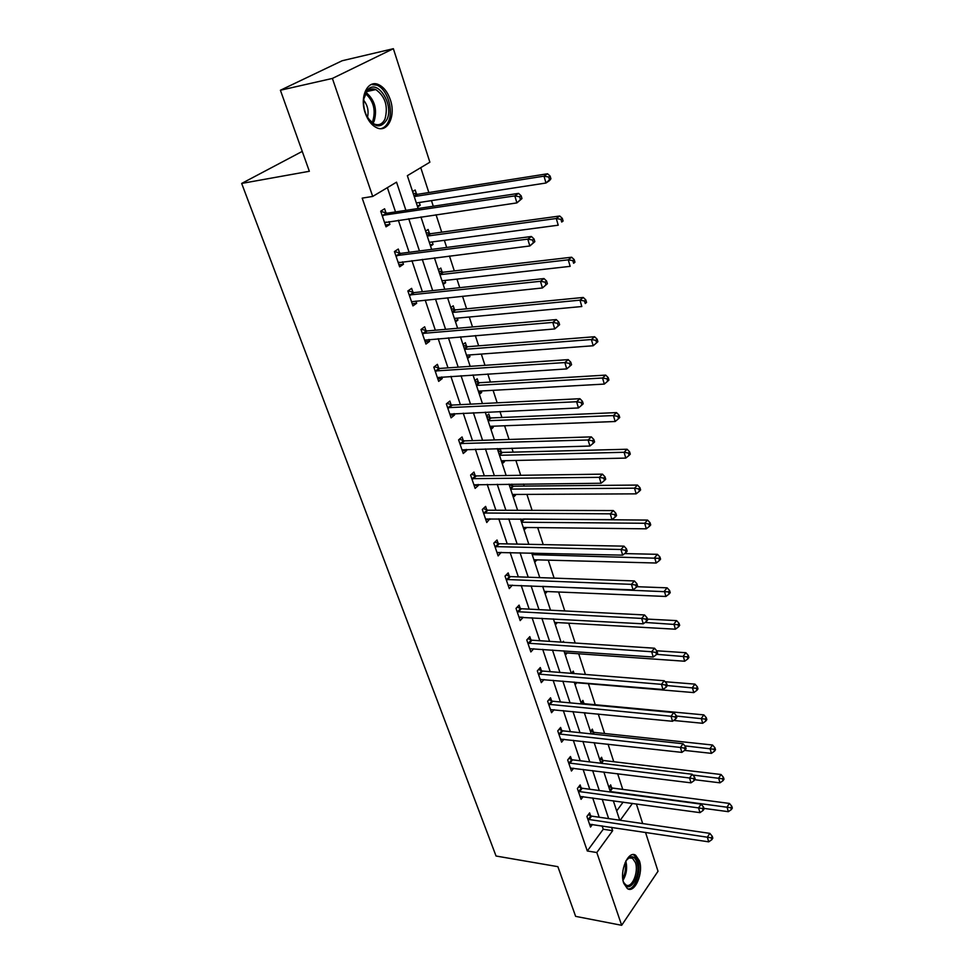 <?xml version="1.0" encoding="UTF-8"?>
<svg xmlns="http://www.w3.org/2000/svg" width="974" height="974" viewBox="0 0 974 974"><rect width="100%" height="100%" fill="white"/><g stroke="black" fill="none" stroke-linecap="round" stroke-linejoin="round"><path stroke-width="1.46" d="M623.75 883.296C619.16 871.182 628.4 849.852 635.693 855.306L639.358 860.712C643.826 872.692 634.78 893.974 627.341 888.556L623.75 883.296M365.226 112.984C359.309 96.73 367.782 79.223 378.679 84.677C383.817 87.149 387.701 92.165 390.318 99.725C396.053 115.845 387.725 133.255 376.658 127.716C371.678 125.305 367.868 120.386 365.226 112.984M302.257 151.396L241.662 183.441L496.058 856.024L557.871 866.665L575.634 916.364L621.668 925.3L596.806 852.53L612.67 830.676L611.538 827.291M241.662 183.441L309.355 171.278L280.402 90.241L342.166 60.741L393.362 48.7L429.875 162.195L407.351 175.685L418.163 208.509M622.751 789.403L617.65 773.697M613.766 761.729L608.056 744.173M604.598 733.507L598.267 714.027M595.248 704.726L588.43 683.736M585.411 674.458L578.69 653.785M575.196 643.035L568.755 623.214M564.774 610.929L558.626 592.009M554.109 578.118L548.277 560.147M543.224 544.6L537.697 527.616M532.084 510.339L526.91 494.39M524.207 486.075L523.537 484.029M520.7 475.3L515.879 460.446M513.176 452.143L511.898 448.174M509.061 439.481L504.605 425.76M501.914 417.481L499.979 411.503M497.166 402.834L493.088 390.318M490.409 382.052L487.791 373.979M484.979 365.335L481.314 354.073M478.648 345.843L475.312 335.58M472.512 326.96L469.273 317.013M466.607 308.807L462.528 296.254M459.74 287.671L456.964 279.1M454.31 270.93L449.452 255.992M446.676 247.445L444.363 240.322M441.721 232.189L436.048 214.73M433.284 206.232L431.47 200.632M428.84 192.535L420.756 167.662M636.363 803.915L642.682 823.566M645.519 832.38L658.022 871.255L621.668 925.3M616.676 810.928L623.141 802.101M412.586 191.586L415.168 189.991L416.531 194.13M417.639 206.902L420.196 205.283L419.283 202.507M425.614 231.13L428.146 229.474L429.473 233.529M430.557 246.105L433.053 244.425L432.237 241.929M438.361 269.786L440.82 268.069L442.123 272.026M443.182 284.42L445.629 282.679L444.899 280.463M450.804 307.577L453.227 305.799L454.493 309.659M455.528 321.883L457.914 320.081L457.281 318.133M462.979 344.516L465.353 342.69L466.595 346.464M467.593 358.517L469.943 356.654L469.383 354.962M474.886 380.651L477.199 378.776L478.417 382.465M479.403 394.348L481.692 392.437L481.217 390.976M486.537 416.008L488.802 414.072L489.995 417.688M490.957 429.4L493.197 427.452L492.795 426.222M497.933 450.597L500.161 448.612L501.318 452.155M502.255 463.709L504.459 461.713L504.13 460.702M513.322 497.288L515.477 495.242L515.222 494.451M512.409 485.892L511.837 484.139M524.158 530.173L526.082 527.494M534.763 562.363L536.711 559.843M545.16 593.897L547.12 591.522M554.559 622.435L557.335 622.593L555.338 624.797M562.643 642.207L563.471 641.269L563.8 642.28M565.31 655.076L567.148 652.97M571.409 673.351L573.284 671.135L574.076 673.558M575.098 684.746L576.766 682.762M581.015 702.717L582.902 700.416L583.889 703.423M584.68 713.832L585.532 712.785M590.488 731.45L592.338 729.124L593.312 732.071M599.765 759.623L601.591 757.273L602.541 760.17M608.872 787.26L610.661 784.886L611.599 787.722M405.927 210.36L396.54 182.162L372.701 196.431L362.194 198.124L587.298 850.984L603.235 829.251L602.102 825.879M599.193 817.223L592.691 797.913M589.781 789.269L583.097 769.399M580.187 760.743L573.309 740.301M570.399 731.644L563.325 710.606M560.415 701.962L553.122 680.302M550.213 671.658L542.713 649.354M539.803 640.722L532.084 617.76M529.174 609.127L521.224 585.484M518.326 576.864L510.132 552.514M507.235 543.906L498.798 518.825M495.9 510.23L487.207 484.382M484.322 475.823L475.361 449.184M472.487 440.638L463.247 413.183M460.385 404.66L450.865 376.354M448.003 367.868L438.178 338.684M435.341 330.235L425.212 300.126M422.375 291.713L411.929 260.667M409.117 252.29L398.342 220.246M395.529 211.93L387.372 187.653M386.045 213.002L384.608 208.777L380.688 211.188L386.008 226.832L389.904 224.373L388.979 221.622M399.681 253.167L398.281 249.04L394.433 251.548L399.644 266.827L403.443 264.271L402.615 261.823M412.988 292.395L411.625 288.365L407.863 290.97L412.952 305.897L416.677 303.243L415.935 301.088M425.991 330.722L424.664 326.789L420.987 329.492L425.955 344.066L429.595 341.338L428.962 339.451M438.714 368.196L437.399 364.337L433.82 367.125L438.665 381.37L442.233 378.557L441.685 376.95M451.132 404.819L449.866 401.057L446.348 403.918L451.096 417.846L454.578 414.948L454.115 413.597M463.295 440.625L462.041 436.949L458.608 439.883L463.247 453.507L466.656 450.548L466.278 449.428M475.178 475.653L473.961 472.061L470.588 475.068L475.129 488.388L478.465 485.356L478.173 484.468M486.805 509.926L485.612 506.407L482.313 509.475L486.757 522.514L489.8 518.752M498.189 543.455L497.02 540.01L493.794 543.151L498.14 555.911L501.184 552.307M509.317 576.279L508.172 572.907L505.019 576.109L509.28 588.6L512.324 585.131M520.226 608.409L519.105 605.11L516.013 608.373L520.177 620.596L523.233 617.273M530.903 639.881L529.807 636.643L526.776 639.955L530.854 651.935L533.74 648.733M541.361 670.696L540.29 667.531L537.319 670.891L541.313 682.628L544.003 679.535M551.601 700.89L550.553 697.786L547.644 701.195L551.552 712.688L554.072 709.705M561.645 730.476L560.61 727.432L557.761 730.89L561.596 742.151L563.946 739.254M571.482 759.464L570.472 756.481L567.672 759.988L571.434 771.018L573.637 768.218M581.125 787.881L580.139 784.959L577.387 788.502L581.076 799.325L583.158 796.61M590.585 815.749L589.611 812.876L586.908 816.468L590.524 827.072L592.484 824.442M280.402 90.241L332.39 78.431L393.362 48.7M587.298 850.984L596.806 852.53M372.701 196.431L332.39 78.431M608.64 818.598L602.188 799.216M599.29 790.535L592.642 770.592M589.745 761.899L582.902 741.372M580.005 732.679L572.968 711.556M570.07 702.863L562.826 681.106M559.928 672.425L552.465 650.035M549.567 641.355L541.885 618.295M538.999 609.627L531.073 585.873M528.2 577.217L520.043 552.745M517.157 544.101L508.757 518.886M505.883 510.266L497.227 484.285M494.354 475.677L485.429 448.904M482.568 440.321L473.376 412.72M470.515 404.161L461.043 375.708M458.194 367.174L448.417 337.832M445.581 329.334L435.5 299.067M432.675 290.605L422.266 259.376M419.465 250.951L408.727 218.736M620.207 820.291L632.467 803.38M420.938 216.946L431.628 249.381M434.428 257.854L444.777 289.29M447.59 297.813L457.622 328.275M460.446 336.821L470.174 366.346M472.999 374.929L482.434 403.565M485.271 412.172L494.427 439.944M497.276 448.576L506.151 475.507M509 484.163L517.608 510.291M520.469 518.972L528.821 544.32M531.682 553.013L539.791 577.619M542.664 586.324L550.529 610.211M553.402 618.916L561.048 642.11M563.922 650.827L571.336 673.338M574.21 682.068L581.417 703.934M584.29 712.664L591.291 733.897M594.164 742.626L600.958 763.251M603.843 771.98L610.442 792.02M613.316 800.75L619.732 820.218M603.235 829.251L612.67 830.676M385.4 225.031L389.904 224.373M417.249 205.733L420.196 205.283M430.131 244.815L433.053 244.425M398.963 264.831L403.443 264.271M442.707 283.008L445.629 282.679M412.209 303.705L416.677 303.243M455.016 320.349L457.914 320.081M425.151 341.704L429.595 341.338M467.057 356.874L469.943 356.654M437.801 378.837L442.233 378.557M478.831 392.595L481.692 392.437M450.183 415.155L454.578 414.948M490.348 427.549L493.197 427.452M462.273 450.658L466.656 450.548M501.622 461.761L504.459 461.713M474.119 485.393L478.465 485.356M512.653 495.255L515.477 495.242M485.697 519.386L490.032 519.422M523.452 528.042L526.264 528.078M497.032 552.648L501.342 552.745M534.044 560.16L536.832 560.233M508.197 585.204L512.409 585.374M544.405 591.62L547.193 591.729M519.592 617.114L523.245 617.321M521.967 198.574L521.139 195.774L519.641 196.785L520.481 199.585L521.967 198.574L516.914 202.896L384.584 222.62M520.481 199.585L516.914 202.896L514.808 195.896L518.545 193.376L387.238 213.172L380.761 211.395M382.125 215.424L514.808 195.896L519.641 196.785M386.118 222.035L384.742 223.107M521.139 195.774L518.545 193.376M416.336 202.957L545.988 183.015L544.003 176.16L547.534 173.774L417.712 194.301L413.098 193.12M548.703 177.025L549.494 179.776L550.907 178.802L550.115 176.063L548.703 177.025L544.003 176.16L414.23 196.565M550.907 178.802L549.519 180.604L545.988 183.015L549.494 179.776M547.534 173.774L550.115 176.063M386.873 119.692C380.53 129.213 373.651 127.618 366.224 114.932C363.071 107.067 362.791 99.872 365.36 93.346L367.381 90.132C377.145 77.81 394.446 104.583 386.873 119.692M368.257 118.767L374.211 124.015C378.91 125.792 382.526 124.1 385.034 118.938C388.309 106.19 385.241 96.402 375.818 89.584C372.421 88.208 369.487 88.877 366.991 91.593L363.862 98.678M380.883 128.653C384.146 127.886 386.666 125.536 388.431 121.604C393.873 110.342 387.287 89.097 376.987 85.188L371.301 84.482M363.692 100.273C367.697 105.423 368.939 111.133 367.442 117.391M626.014 860.712L629.922 857.047C632.966 856 635.267 857.644 636.838 861.966C641.805 875.431 628.583 895.97 623.579 882.201L623.311 881.482M623.652 882.395L625.771 884.818C631.724 889.165 639.005 872.12 635.401 862.526L632.467 858.204L628.997 857.984L627.025 859.348M627.95 888.872C635.145 889.993 641.683 871 637.824 860.541L634.171 855.172L632.93 854.636M534.836 241.674L534.02 238.947L532.559 240.006L533.387 242.733L534.836 241.674L529.832 245.972L398.244 262.712M533.387 242.733L529.832 245.972L527.786 239.141L531.427 236.499L400.862 253.362L394.47 251.523M395.846 255.687L527.786 239.141L532.559 240.006M399.291 262.237L398.317 262.956M534.02 238.947L531.427 236.499M547.376 283.714L546.584 281.048L545.16 282.156L545.964 284.822L547.376 283.714L542.445 287.963L411.856 301.684M545.964 284.822L542.445 287.963L540.448 281.303L544.003 278.552L414.169 292.602L408.106 290.812M409.238 295.012L540.448 281.303L545.16 282.156M546.584 281.048L544.003 278.552M429.303 242.319L558.224 225.201L556.276 218.505L559.733 216.009L430.642 233.699L426.064 232.482M560.927 219.357L561.706 222.035L563.082 221.025L562.302 218.346L560.927 219.357L556.276 218.505L427.245 236.073M563.082 221.025L561.706 222.035M559.733 216.009L562.302 218.346M441.977 280.792L570.155 266.352L568.268 259.827L571.641 257.221L443.292 272.221L438.738 270.955M572.858 260.655L573.613 263.272L574.952 262.225L574.21 259.608L572.858 260.655L568.268 259.827L439.968 274.68M574.952 262.225L573.613 263.272M571.641 257.221L574.21 259.608M559.612 324.719L558.845 322.126L557.457 323.271L558.236 325.864L559.612 324.719L554.742 328.932L424.627 340.145M558.236 325.864L554.742 328.932L552.794 322.431L556.276 319.582L427.172 330.953L421.401 329.188M422.339 333.437L552.794 322.431L557.457 323.271M558.845 322.126L556.276 319.582M435.135 370.984L564.847 362.572L566.746 368.915L437.363 377.547M434.367 366.687L439.871 368.428L568.244 359.625L564.847 362.572L569.449 363.387L570.204 365.932L571.555 364.739L570.801 362.206L569.449 363.387M570.801 362.206L568.244 359.625M566.746 368.915L570.204 365.932M447.638 407.68L576.608 401.751L578.471 407.936L449.818 414.096M447.029 403.358L452.289 405.062L579.92 398.707L576.608 401.751L581.149 402.554L581.892 405.026L583.207 403.808L582.476 401.337L581.149 402.554M582.476 401.337L579.92 398.707M578.471 407.936L581.892 405.026M454.371 318.401L581.819 306.53L579.968 300.162L583.268 297.46L455.649 309.878L451.132 308.563M584.497 300.978L585.24 303.523L586.555 302.439L585.812 299.882L584.497 300.978L579.968 300.162L452.411 312.435M586.555 302.439L585.24 303.523M583.268 297.46L585.812 299.882M466.497 355.169L593.19 345.758L591.388 339.536L594.615 336.736L467.739 346.695L463.259 345.344M595.869 340.34L596.587 342.836L597.878 341.704L597.159 339.22L595.869 340.34L591.388 339.536L464.574 349.337M596.587 342.836L593.19 345.758M594.615 336.736L597.159 339.22M478.344 391.146L604.306 384.085L602.541 377.997L605.694 375.112L479.561 382.709L475.105 381.321M606.972 378.789L607.679 381.224L608.933 380.055L608.226 377.632L606.972 378.789L602.541 377.997L476.469 385.424M607.679 381.224L604.306 384.085M605.694 375.112L608.226 377.632M459.862 443.572L588.089 439.992L589.903 446.043L462.005 449.842M459.399 439.201L464.44 440.893L591.328 436.876L588.089 439.992L592.582 440.784L593.3 443.207L594.59 441.952L593.872 439.53L592.582 440.784M593.872 439.53L591.328 436.876M589.903 446.043L593.3 443.207M489.934 426.332L615.166 421.511L613.45 415.569L616.53 412.611L491.127 417.943L486.708 416.519M617.82 416.348L618.502 418.723L619.732 417.529L619.05 415.155L617.82 416.348L613.45 415.569L488.096 420.744M618.502 418.723L615.166 421.511M616.53 412.611L619.05 415.155M471.818 478.672L599.302 477.345L601.08 483.25L473.912 484.808M471.477 474.277L476.323 475.933L602.468 474.143L599.302 477.345L603.734 478.124L604.44 480.486L605.706 479.208L605 476.846L603.734 478.124M605 476.846L602.468 474.143M601.08 483.25L604.44 480.486M501.281 460.763L625.783 458.097L624.103 452.289L627.11 449.245L502.45 452.423L498.055 450.974M628.425 453.056L629.094 455.369L630.288 454.152L629.618 451.826L628.425 453.056L624.103 452.289L499.479 455.296M629.094 455.369L625.783 458.097M627.11 449.245L629.618 451.826M483.518 513.006L610.26 513.846L611.989 519.617L485.563 519.008M483.287 508.574L487.937 510.218L613.352 510.571L610.26 513.846L614.643 514.601L615.337 516.914L616.566 515.599L615.872 513.286L614.643 514.601M615.872 513.286L613.352 510.571M611.989 519.617L615.337 516.914M512.397 494.463L636.156 493.855L634.512 488.181L637.459 485.064L513.529 486.172L509.171 484.687M638.786 488.924L639.431 491.2L640.612 489.946L639.955 487.682L638.786 488.924L634.512 488.181L510.632 489.106M639.431 491.2L636.156 493.855M637.459 485.064L639.955 487.682M494.962 546.609L620.962 549.506L622.666 555.143L496.971 552.477M494.829 542.141L499.309 543.76L623.993 546.146L620.962 549.506L625.296 550.249L625.978 552.502L627.183 551.162L626.501 548.91L625.296 550.249M626.501 548.91L623.993 546.146M622.666 555.143L625.978 552.502M523.269 527.458L646.298 528.821L644.691 523.269L647.576 520.079L523.44 518.996M648.915 524L649.548 526.228L650.705 524.949L650.06 522.721L648.915 524L644.691 523.269L521.54 522.222M649.548 526.228L646.298 528.821M647.576 520.079L650.06 522.721M506.176 579.493L631.432 584.351L633.088 589.867L508.136 585.24M506.115 574.989L510.437 576.596L634.391 580.942L631.432 584.351L635.705 585.094L636.375 587.298L637.556 585.922L636.899 583.718L635.705 585.094M636.899 583.718L634.391 580.942M633.088 589.867L636.375 587.298M533.91 559.77L656.22 563.021L654.638 557.591L657.462 554.328L624.614 553.585M658.814 558.309L659.447 560.488L660.567 559.173L659.946 557.006L658.814 558.309L532.218 554.632M659.447 560.488L656.22 563.021M657.462 554.328L659.946 557.006M517.145 611.684L641.659 618.429L643.278 623.823L519.057 617.309M517.157 607.155L521.333 608.738L644.557 614.947L641.659 618.429L645.896 619.147L646.541 621.315L647.698 619.914L647.053 617.76L645.896 619.147M647.053 617.76L644.557 614.947M643.278 623.823L646.541 621.315M544.344 591.413L665.924 596.465L664.378 591.157L667.141 587.833L636.886 586.701M668.505 591.863L669.126 593.994L670.222 592.667L669.613 590.536L668.505 591.863L542.676 586.385M669.126 593.994L665.924 596.465M667.141 587.833L669.613 590.536M527.884 643.193L651.667 651.752L653.25 657.024L529.759 648.708M527.969 638.652L532.011 640.21L654.504 648.209L651.667 651.752L655.855 652.458L656.476 654.577L657.608 653.152L656.975 651.046L655.855 652.458M656.975 651.046L654.504 648.209M653.25 657.024L656.476 654.577M554.559 622.41L675.42 629.204L673.911 624.005L676.613 620.621L647.454 619.099M677.989 624.699L678.586 626.781L679.669 625.43L679.073 623.348L677.989 624.699L645.056 622.447M678.586 626.781L675.42 629.204M676.613 620.621L679.073 623.348M538.391 674.069L661.456 684.345L663.002 689.507L540.241 679.462M538.549 669.503L542.457 671.037L664.231 680.753L661.456 684.345L665.583 685.051L666.204 687.108L667.312 685.672L666.691 683.602L665.583 685.051M666.691 683.602L664.231 680.753M663.002 689.507L666.204 687.108M564.567 652.787L684.71 661.236L683.237 656.147L685.891 652.714L656.744 650.778M687.267 656.829L687.863 658.874L688.91 657.487L688.326 655.453L687.267 656.829L656.671 654.333M687.863 658.874L684.71 661.236M685.891 652.714L688.326 655.453M548.703 704.312L671.025 716.243L672.547 721.284L550.505 709.596M548.91 699.722L552.696 701.231L673.752 712.591L671.025 716.243L675.116 716.925L675.725 718.946L676.808 717.485L676.199 715.464L675.116 716.925M676.199 715.464L673.752 712.591M672.547 721.284L675.725 718.946M572.456 673.424L571.628 673.083M574.368 682.555L693.805 692.599L692.356 687.607L694.961 684.125L665.072 681.727M696.349 688.289L696.934 690.286L697.968 688.886L697.396 686.889L696.349 688.289L667.275 685.562M696.934 690.286L693.805 692.599M694.961 684.125L697.396 686.889M558.796 733.933L680.4 747.448L681.885 752.391L560.561 739.12M559.052 729.319L562.729 730.829L683.066 743.746L680.4 747.448L684.442 748.129L685.039 750.102L686.098 748.616L685.501 746.644L684.442 748.129M685.501 746.644L683.066 743.746M681.885 752.391L685.039 750.102M673.655 720.468L702.717 723.292L701.292 718.422L703.849 714.879L584.96 703.764L581.332 702.327M705.249 719.08L705.809 721.04L706.832 719.616L706.26 717.668L705.249 719.08L676.382 716.048M705.809 721.04L702.717 723.292M703.849 714.879L706.26 717.668M568.682 762.971L689.568 777.995L691.016 782.84L570.423 768.048M568.986 758.344L572.554 759.83L692.185 774.257L689.568 777.995L693.573 778.664L694.145 780.6L695.192 779.103L694.608 777.167L693.573 778.664M694.608 777.167L692.185 774.257M691.016 782.84L694.145 780.6M684.612 750.406L711.434 753.365L710.046 748.592L712.542 745.013L594.371 732.411L590.841 730.999M713.954 749.25L714.514 751.161L715.5 749.724L714.953 747.813L713.954 749.25L684.844 745.865M714.514 751.161L711.434 753.365M712.542 745.013L714.953 747.813M578.386 791.436L698.553 807.909L699.977 812.645L580.078 796.415M578.714 786.785L582.196 788.246L701.11 804.122L698.553 807.909L702.51 808.566L703.07 810.465L704.092 808.944L703.532 807.044L702.51 808.566M703.532 807.044L701.11 804.122M699.977 812.645L703.07 810.465M694.754 779.724L719.981 782.828L718.617 778.141L721.064 774.513L603.6 760.511L600.167 759.111M722.489 778.786L723.037 780.661L724.011 779.212L723.463 777.337L722.489 778.786L692.831 775.024M723.037 780.661L719.981 782.828M721.064 774.513L723.463 777.337M587.894 819.329L707.343 837.202L708.731 841.84L589.55 824.223M588.259 814.678L591.644 816.127L709.851 833.367L707.343 837.202L711.264 837.847L711.811 839.698L712.81 838.164L712.262 836.313L711.264 837.847M712.262 836.313L709.851 833.367M708.731 841.84L711.811 839.698M703.934 808.383L728.357 811.683L727.018 807.105L729.416 803.428L612.646 788.076L609.31 786.688M730.853 807.738L731.377 809.564L732.338 808.103L731.803 806.265L730.853 807.738L610.284 791.545M731.377 809.564L728.357 811.683M729.416 803.428L731.803 806.265M382.49 215.534L386.398 213.099M383.33 215.607L387.238 213.172M417.712 194.301L414.193 196.468M416.884 194.24L414.035 195.993M366.212 92.603C374.759 99.981 377.413 109.49 374.162 121.117L372.908 123.333M372.811 120.934C375.94 110.05 373.529 100.955 365.567 93.65M625.807 861.113C627.463 867.931 626.526 874.323 623.007 880.289M622.751 878.536C625.271 873.532 626.039 868.26 625.077 862.708M396.199 255.797L400.034 253.277M397.039 255.882L400.862 253.362M409.591 295.122L413.341 292.504M410.431 295.219L414.169 292.602M430.642 233.699L427.209 235.976M429.826 233.626L427.05 235.465M443.292 272.221L439.931 274.571M442.476 272.136L439.749 274.035M422.679 333.546L426.344 330.843M423.507 333.656L427.172 330.953M435.475 371.106L439.055 368.306M436.291 371.216L439.871 368.428M447.979 407.802L451.486 404.941M448.795 407.936L452.289 405.062M455.649 309.878L452.362 312.301M454.834 309.769L452.179 311.741M467.739 346.695L464.525 349.203M466.936 346.586L464.33 348.607M479.561 382.709L476.42 385.29M478.758 382.587L476.213 384.669M460.203 443.694L463.636 440.747M461.019 443.84L464.44 440.893M491.127 417.943L488.047 420.585M490.336 417.809L487.84 419.952M472.159 478.794L475.519 475.787M472.962 478.952L476.323 475.933M502.45 452.423L499.431 455.138M501.659 452.277L499.212 454.481M483.859 513.14L487.146 510.059M484.65 513.298L487.937 510.218M513.529 486.172L510.571 488.948M512.738 486.014L510.352 488.266M495.303 546.743L498.518 543.589M496.095 546.901L499.309 543.76M524.377 519.203L521.48 522.04M523.586 519.057L521.248 521.346M506.504 579.627L509.658 576.413M507.296 579.798L510.437 576.596M533.533 553.062L532.157 554.449M532.608 553.037L531.926 553.731M517.474 611.818L520.554 608.543M518.253 612.001L521.333 608.738M528.2 643.339L531.232 640.015M528.979 643.534L532.011 640.21M538.719 674.203L541.69 670.83M539.499 674.41L542.457 671.037M549.019 704.446L551.929 701.024M549.786 704.652L552.696 701.231M559.113 734.079L561.961 730.61M559.88 734.286L562.729 730.829M569.011 763.117L571.799 759.61M569.766 763.336L572.554 759.83M594.371 732.411L593.044 734.079M593.616 732.204L592.204 733.994M578.702 791.57L581.441 788.027M579.457 791.801L582.196 788.246M603.6 760.511L601.445 763.312M602.845 760.304L600.848 762.898M588.211 819.475L590.889 815.895M588.953 819.706L591.644 816.127M612.646 788.076L610.211 791.326M611.903 787.856L609.931 790.486M367.101 91.459L375.818 89.584M366.991 91.593L367.381 90.132M628.997 857.984L629.922 857.047M629.691 857.753L632.467 858.204"/></g></svg>
